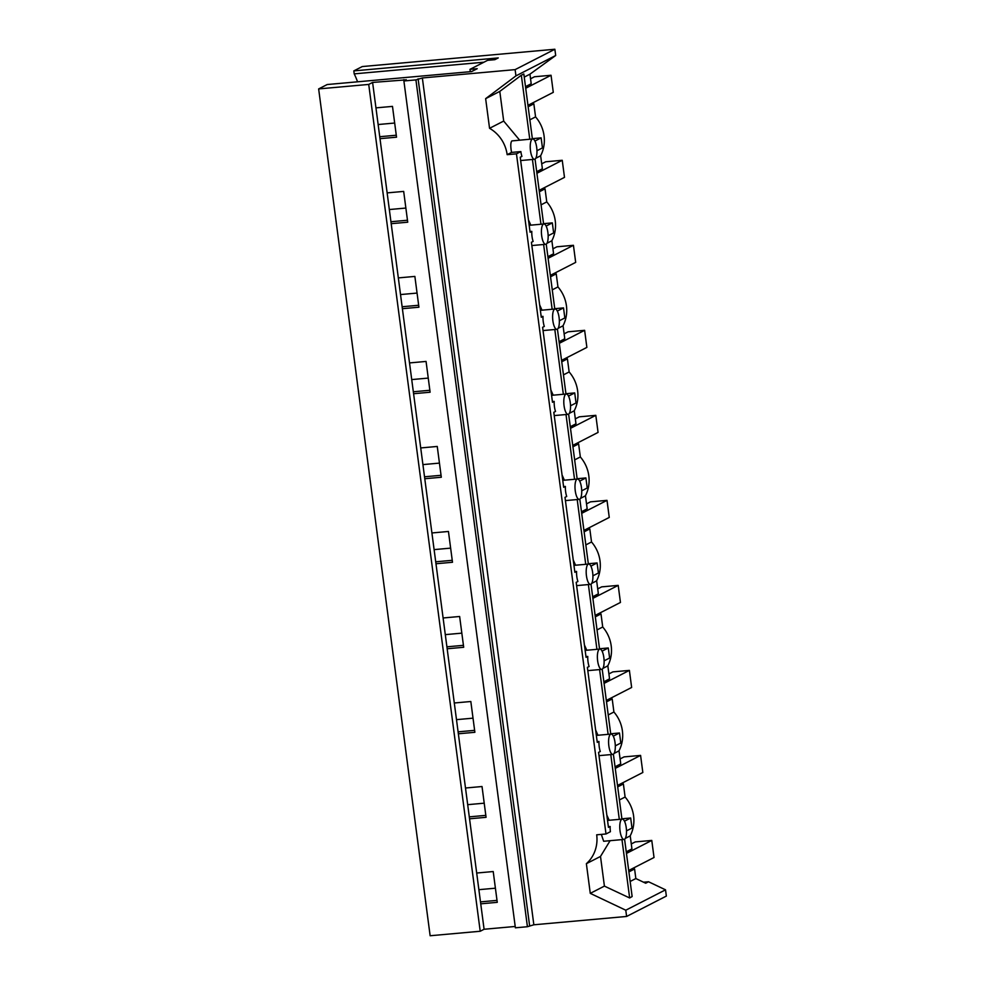 <?xml version="1.0" encoding="UTF-8"?>
<svg xmlns="http://www.w3.org/2000/svg" width="985" height="985" viewBox="0 0 985 985"><rect width="100%" height="100%" fill="white"/><g stroke="black" fill="none" stroke-linecap="round" stroke-linejoin="round"><path stroke-width="1.48" d="M406.239 79.711L403.899 80.979L415.929 79.896L422.356 77.963L515.118 69.627L554.863 49.25L362.283 66.549L353.824 70.895L354.206 73.863L483.93 62.203M406.066 79.859L372.601 82.432L368.722 84.427L318.647 88.921L327.192 84.538L471.63 71.56L477.22 68.704L469.993 69.344L487.587 60.331L494.815 59.679L498.262 57.918L353.824 70.895M469.993 69.344L470.301 71.683M554.863 49.25L555.688 55.505L515.943 75.882L485.642 98.648L499.789 91.396L503.692 121.069L489.557 128.309L485.642 98.648M515.118 69.627L515.943 75.882M354.206 73.863A56.12 17.939 -95.1 0 1 357.543 81.817M379.754 136.718L396.278 135.228M380.001 138.663L396.536 137.186L392.486 106.392L375.95 107.87L380.001 138.663L387.142 192.888L403.678 191.41L407.728 222.204L391.193 223.681L398.334 277.905L414.87 276.416L418.921 307.209L402.385 308.699L409.526 362.923L426.062 361.433L430.113 392.227L413.589 393.717L420.718 447.941L437.254 446.451L441.305 477.245L424.781 478.735L431.91 532.959L448.446 531.469L452.497 562.263L435.973 563.752L443.102 617.977L459.638 616.487L463.689 647.28L447.165 648.77L454.294 702.995L470.83 701.505L474.881 732.298L458.357 733.788L465.499 788.012L482.022 786.522L486.073 817.316L469.55 818.806L476.691 873.03L493.214 871.54L497.265 902.334L480.742 903.824L484.091 929.261L480.212 931.256L368.722 84.427M519.624 140.141L503.692 121.069M532.676 138.959A10.207 3.263 84.9 0 0 532.269 139.082A10.207 3.263 84.9 0 0 530.484 150.705A10.207 3.263 84.9 0 0 534.51 159.287A10.207 3.263 84.9 0 0 534.917 159.164A10.207 3.263 84.9 0 0 536.702 147.528A10.207 3.263 84.9 0 0 532.676 138.959L511.855 140.917C510.55 142.431 510.439 146.26 511.547 152.416L507.152 154.67A34.007 31.963 -117.1 0 0 489.557 128.309M532.392 138.983L523.835 73.974L521.336 75.229L529.77 139.23M521.336 75.229L499.789 91.396M555.688 55.505L529.942 74.171L531.198 83.737L525.51 86.655M534.929 141.04L541.134 137.863L532.356 138.651M524.254 77.089L529.942 74.171M525.571 87.172L531.198 83.737M532.319 103.093L533.845 103.819L528.157 106.749M533.845 103.819L535.569 116.895L529.881 119.825M535.766 158.253L540.63 155.765A34.007 31.963 62.9 0 0 544.052 135.758A34.007 31.963 62.9 0 0 535.569 116.895M541.134 137.863L542.452 147.91L536.96 150.73M511.547 152.416L520.856 151.579A10.207 3.263 84.9 0 0 521.939 156.393L520.228 157.268L530.09 232.238L531.802 231.364A10.207 3.263 84.9 0 0 532.048 236.597A10.207 3.263 84.9 0 0 533.131 241.411L531.42 242.285L541.282 317.256L542.994 316.382A10.207 3.263 -95.1 0 0 543.24 321.615A10.207 3.263 -95.1 0 0 544.323 326.429L542.612 327.303L552.486 402.274L554.186 401.4A10.207 3.263 -95.1 0 0 554.432 406.633A10.207 3.263 -95.1 0 0 555.515 411.447L553.804 412.321L563.679 487.292L565.378 486.418A10.207 3.263 -95.1 0 0 565.624 491.65A10.207 3.263 -95.1 0 0 566.707 496.465L564.996 497.339L574.871 572.31L576.582 571.435A10.207 3.263 -95.1 0 0 576.816 576.668A10.207 3.263 -95.1 0 0 577.899 581.482L576.188 582.357L586.063 657.327L587.774 656.453A10.207 3.263 -95.1 0 0 588.008 661.686A10.207 3.263 -95.1 0 0 589.092 666.5L587.38 667.374L597.255 742.345L598.966 741.471A10.207 3.263 -95.1 0 0 599.212 746.704A10.207 3.263 -95.1 0 0 600.284 751.518L598.572 752.392L608.447 827.363L610.158 826.489A10.207 3.263 84.9 0 0 610.404 831.709L605.997 833.975L596.688 834.812A34.007 31.963 -117.1 0 1 586.37 863.685L600.505 856.433L604.408 886.106L629.649 897.963L632.136 896.535L624.588 839.232M621.855 783.235L623.394 783.962L625.106 797.037A34.007 31.963 62.9 0 1 633.601 815.9A34.007 31.963 62.9 0 1 630.166 835.908L625.315 838.395L630.166 835.908M626.312 852.333L631.939 848.885L630.228 835.908M633.047 868.253L634.586 868.979L635.842 878.546L645.68 883.225L648.536 881.76L665.528 889.824L666.353 896.079L626.608 916.456L533.845 924.792L527.418 926.725L515.389 927.808L403.899 80.979M536.763 172.19L542.39 168.755L540.63 155.765M543.511 188.11L545.037 188.837L546.761 201.913A34.007 31.963 62.9 0 1 555.244 220.775A34.007 31.963 62.9 0 1 551.822 240.783L546.934 243.307M547.968 257.208L553.582 253.773L551.883 240.783M554.703 273.128L556.229 273.855L557.953 286.93A34.007 31.963 62.9 0 1 566.437 305.793A34.007 31.963 62.9 0 1 563.014 325.801L558.126 328.325L563.014 325.801M559.16 342.226L564.774 338.791L563.075 325.801M565.895 358.146L567.422 358.872L569.145 371.948A34.007 31.963 62.9 0 1 577.629 390.811A34.007 31.963 62.9 0 1 574.206 410.819L569.33 413.343L574.206 410.819M570.352 427.244L575.979 423.809L574.267 410.819M577.087 443.164L578.614 443.89L580.337 456.966A34.007 31.963 62.9 0 1 588.821 475.829A34.007 31.963 62.9 0 1 585.398 495.837L580.522 498.361L585.398 495.837M581.544 512.262L587.171 508.826L585.459 495.837M588.279 528.182L589.806 528.908L591.529 541.984A34.007 31.963 62.9 0 1 600.013 560.847A34.007 31.963 62.9 0 1 596.59 580.854L591.714 583.379L596.59 580.854M592.736 597.279L598.363 593.844L596.651 580.854M599.471 613.199L600.998 613.926L602.721 627.002A34.007 31.963 62.9 0 1 611.205 645.864A34.007 31.963 62.9 0 1 607.782 665.872L602.906 668.396M603.928 682.297L609.555 678.85L607.843 665.872M610.663 698.217L612.202 698.944L613.914 712.02A34.007 31.963 62.9 0 1 622.397 730.882A34.007 31.963 62.9 0 1 618.974 750.89L614.098 753.414L618.974 750.89M615.12 767.315L620.747 763.867L619.036 750.89M605.997 833.975L516.46 153.845L507.152 154.67M586.37 863.685L590.274 893.358L625.783 910.214L626.608 916.456M415.929 79.896L527.418 926.725M372.601 82.432L375.95 107.87M515.204 926.466L484.091 929.261M465.499 788.012L469.55 818.806M454.294 702.995L458.357 733.788M443.102 617.977L447.165 648.77M431.91 532.959L435.973 563.752M420.718 447.941L424.781 478.735M409.526 362.923L413.589 393.717M398.334 277.905L402.385 308.699M387.142 192.888L391.193 223.681M476.691 873.03L480.742 903.824M318.647 88.921L430.137 935.75L480.212 931.256M469.291 816.861L485.827 815.371M458.099 731.843L474.622 730.353M446.907 646.825L463.43 645.335M435.715 561.807L452.238 560.317M424.523 476.789L441.046 475.299M413.331 391.771L429.854 390.282M402.139 306.754L418.662 305.264M390.946 221.736L407.47 220.246M480.483 901.878L497.019 900.388M643.55 882.203L648.536 881.76M625.783 910.214L665.528 889.824M590.274 893.358L604.408 886.106M630.154 881.464L635.842 878.546M610.109 840.685L600.505 856.433M624.047 839.429A10.207 3.263 84.9 0 0 624.453 839.306A10.207 3.263 84.9 0 0 626.238 827.671A10.207 3.263 84.9 0 0 622.225 819.101A10.207 3.263 84.9 0 0 621.818 819.225A10.207 3.263 84.9 0 0 620.033 830.847A10.207 3.263 84.9 0 0 624.047 839.429L603.657 841.264L601.33 834.393M621.978 839.614L629.649 897.963M634.586 868.979L628.886 871.897M626.497 830.872L632.001 828.04L630.671 818.006L621.892 818.794M608.348 826.649L610.158 826.489M625.106 797.037L619.417 799.955M631.939 848.885L626.238 851.816M624.465 821.182L630.671 818.006M546.121 226.057L552.326 222.881L553.644 232.928L548.152 235.747M552.326 222.881L543.548 223.669M546.109 244.181A10.207 3.263 84.9 0 0 547.894 232.546A10.207 3.263 84.9 0 0 543.868 223.977A10.207 3.263 84.9 0 0 543.461 224.1A10.207 3.263 84.9 0 0 541.676 235.723A10.207 3.263 84.9 0 0 545.702 244.305A10.207 3.263 84.9 0 0 546.109 244.181M530.004 231.524L531.802 231.364M516.46 153.845L520.856 151.579M546.958 243.27L551.822 240.783M541.073 204.843L546.761 201.913M530.817 225.159L528.477 219.926M540.679 155.765L535.741 158.29M542.39 168.755L536.702 171.673M545.037 188.837L539.349 191.767M535.04 159.09L543.597 224.001M540.962 224.248L532.429 159.472M557.313 311.075L563.519 307.899L564.836 317.946L559.345 320.765M563.519 307.899L554.74 308.687M557.301 329.199A10.207 3.263 84.9 0 0 559.086 317.564A10.207 3.263 84.9 0 0 555.06 308.995A10.207 3.263 84.9 0 0 554.654 309.118A10.207 3.263 84.9 0 0 552.868 320.741A10.207 3.263 84.9 0 0 556.894 329.322A10.207 3.263 84.9 0 0 557.301 329.199M541.196 316.542L542.994 316.382M552.265 289.861L557.953 286.93M542.009 310.176L539.669 304.944M553.582 253.773L547.894 256.691M556.229 273.855L550.541 276.785M546.232 244.108L554.789 309.019M552.154 309.265L543.621 244.489M568.505 396.093L574.711 392.916L576.028 402.963L570.537 405.783M574.711 392.916L565.932 393.704M568.493 414.217A10.207 3.263 84.9 0 0 570.278 402.582A10.207 3.263 84.9 0 0 566.252 394.012A10.207 3.263 84.9 0 0 565.846 394.135A10.207 3.263 84.9 0 0 564.06 405.758A10.207 3.263 84.9 0 0 568.086 414.34A10.207 3.263 84.9 0 0 568.493 414.217M552.388 401.56L554.186 401.4M563.457 374.866L569.145 371.948M553.201 395.194L550.861 389.962M564.774 338.791L559.086 341.709M567.422 358.872L561.733 361.79M557.436 329.125L565.981 394.037M563.346 394.283L554.814 329.507M579.697 481.111L585.903 477.934L587.232 487.981L581.729 490.801M585.903 477.934L577.124 478.722M579.685 499.235A10.207 3.263 84.9 0 0 581.47 487.6A10.207 3.263 84.9 0 0 577.456 479.03A10.207 3.263 84.9 0 0 577.038 479.153A10.207 3.263 84.9 0 0 575.252 490.776A10.207 3.263 84.9 0 0 579.279 499.358A10.207 3.263 84.9 0 0 579.685 499.235M563.58 486.578L565.378 486.418M574.649 459.884L580.337 456.966M564.393 480.212L562.053 474.979M575.979 423.809L570.278 426.727M578.614 443.89L572.925 446.808M568.628 414.143L577.173 479.055M574.538 479.301L566.006 414.525M590.889 566.129L597.095 562.952L598.424 572.999L592.921 575.819M597.095 562.952L588.316 563.74M590.877 584.253A10.207 3.263 84.9 0 0 592.662 572.617A10.207 3.263 84.9 0 0 588.648 564.048A10.207 3.263 84.9 0 0 588.23 564.171A10.207 3.263 84.9 0 0 586.444 575.794A10.207 3.263 84.9 0 0 590.471 584.376A10.207 3.263 84.9 0 0 590.877 584.253M574.772 571.596L576.582 571.435M585.841 544.902L591.529 541.984M575.585 565.23L573.245 559.997M587.171 508.826L581.47 511.744M589.806 528.908L584.117 531.826M579.82 499.161L588.365 564.073M585.73 564.319L577.198 499.543M602.081 651.147L608.287 647.97L609.616 658.005L604.113 660.837M608.287 647.97L599.508 648.758M602.069 669.271A10.207 3.263 84.9 0 0 603.854 657.635A10.207 3.263 84.9 0 0 599.84 649.066A10.207 3.263 84.9 0 0 599.422 649.189A10.207 3.263 84.9 0 0 597.636 660.812A10.207 3.263 84.9 0 0 601.663 669.394A10.207 3.263 84.9 0 0 602.069 669.271M585.964 656.613L587.774 656.453M602.918 668.359L607.782 665.872M597.033 629.92L602.721 627.002M586.777 650.248L584.437 645.015M598.363 593.844L592.662 596.762M600.998 613.926L595.309 616.844M591.012 584.179L599.557 649.09M596.922 649.324L588.39 584.561M613.273 736.164L619.479 732.988L620.809 743.022L615.305 745.854M619.479 732.988L610.7 733.776M613.261 754.288A10.207 3.263 84.9 0 0 615.046 742.653A10.207 3.263 84.9 0 0 611.032 734.084A10.207 3.263 84.9 0 0 610.614 734.207A10.207 3.263 84.9 0 0 608.841 745.83A10.207 3.263 84.9 0 0 612.855 754.412A10.207 3.263 84.9 0 0 613.261 754.288M597.156 741.631L598.966 741.471M608.225 714.938L613.914 712.02M597.969 735.253L595.63 730.033M609.555 678.85L603.854 681.78M612.202 698.944L606.501 701.862M602.204 669.197L610.749 734.108M608.114 734.342L599.594 669.578M609.161 820.271L606.822 815.051M620.747 763.867L615.046 766.798M623.394 783.962L617.693 786.88M613.396 754.214L621.941 819.126M619.306 819.36L610.786 754.596M530.546 78.788L534.51 76.756L551.046 75.266L553.287 92.344L527.972 105.321M551.046 75.266L525.719 88.256M394.677 123.039L378.142 124.529M541.738 163.805L545.702 161.774L562.238 160.284L564.491 177.362L539.164 190.339M562.238 160.284L536.911 173.274M405.869 208.057L389.334 209.546M552.942 248.823L556.894 246.792L573.43 245.302L575.683 262.379L550.356 275.357M573.43 245.302L548.103 258.292M417.061 293.074L400.526 294.564M564.134 333.841L568.099 331.81L584.622 330.32L586.875 347.397L561.548 360.375M584.622 330.32L559.295 343.309M428.253 378.092L411.718 379.582M575.326 418.859L579.291 416.827L595.814 415.338L598.067 432.415L572.741 445.392M595.814 415.338L570.487 428.327M439.445 463.11L422.91 464.6M586.518 503.877L590.483 501.845L607.006 500.355L609.259 517.433L583.933 530.41M607.006 500.355L581.679 513.345M450.637 548.128L434.102 549.618M597.71 588.895L601.675 586.863L618.198 585.373L620.452 602.451L595.125 615.428M618.198 585.373L592.871 598.363M461.83 633.146L445.306 634.636M608.902 673.912L612.867 671.881L629.39 670.391L631.644 687.468L606.317 700.446M629.39 670.391L604.064 683.381M473.022 718.163L456.498 719.653M620.094 758.93L624.059 756.899L640.582 755.409L642.836 772.486L617.509 785.464M640.582 755.409L615.256 768.399M484.214 803.181L467.69 804.671M631.287 843.948L635.251 841.916L651.774 840.427L654.028 857.504L628.701 870.481M651.774 840.427L626.46 853.416M495.406 888.199L478.882 889.677M422.356 77.963L533.845 924.792M418.108 78.788L529.598 925.617M403.899 79.625L404.059 80.893M520.659 160.53L534.51 159.287M607.536 820.419L622.225 819.101M529.179 225.306L543.868 223.977M531.851 245.548L545.702 244.305M540.371 310.324L555.06 308.995M543.043 330.566L556.894 329.322M551.563 395.33L566.252 394.012M554.235 415.584L568.086 414.34M562.755 480.348L577.456 479.03M565.427 500.602L579.279 499.358M573.947 565.365L588.648 564.048M576.619 585.619L590.471 584.376M585.139 650.383L599.84 649.066M587.811 670.637L601.663 669.394M596.344 735.401L611.032 734.084M599.003 755.655L612.855 754.412"/></g></svg>
